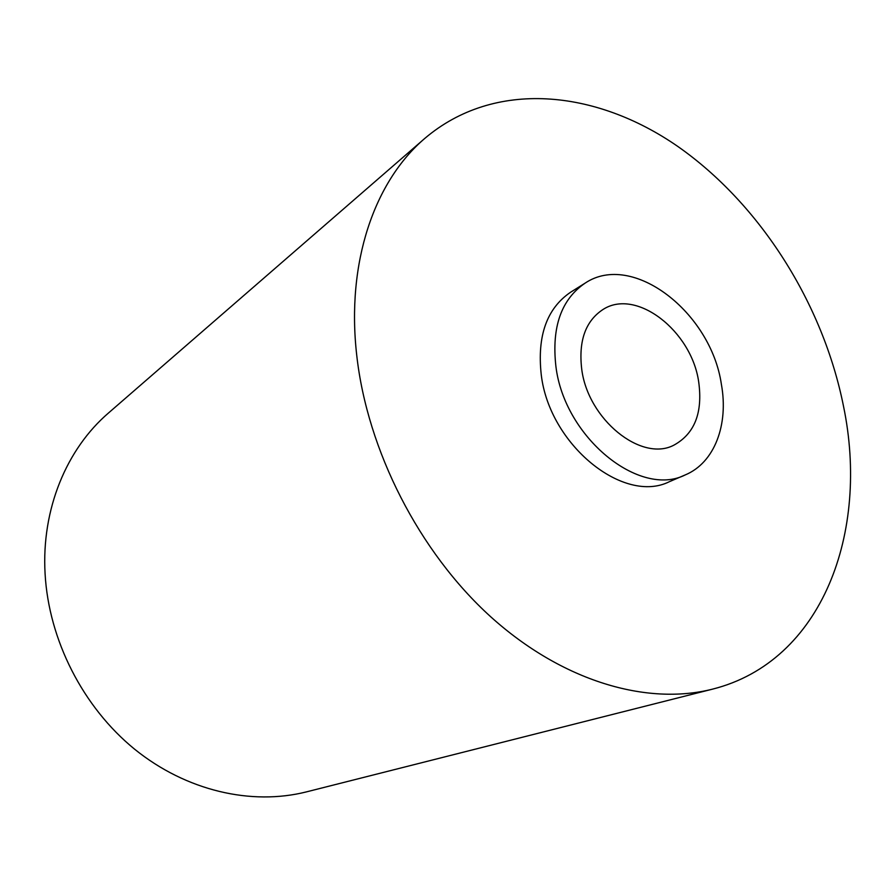 <?xml version="1.0" encoding="UTF-8"?>
<svg xmlns="http://www.w3.org/2000/svg" width="895" height="895" viewBox="0 0 895 895"><rect width="100%" height="100%" fill="white"/><g stroke="black" fill="none" stroke-linecap="round" stroke-linejoin="round"><path stroke-width="1.34" d="M424.901 138.322L108.575 412.919C66.689 448.831 41.349 509.065 45.086 573.751C48.744 639.981 83 707.162 134.586 749.171C186.35 791.035 251.607 805.735 306.504 791.862L712.599 689.128C822.583 661.383 869.627 531.943 843.515 406.285C823.064 303.696 760.258 204.127 677.772 146.422C595.533 89.422 494.364 79.331 424.901 138.322C374.636 181.148 346.096 262.078 356.725 355.192C367.274 450.42 419.196 551.924 490.617 616.689C562.239 681.352 646.872 705.853 712.599 689.128M585.095 283.144L570.574 292.24C546.823 308.451 537.045 335.893 541.229 374.558C549.273 444.86 623.826 504.791 669.494 481.633L685.257 474.909C714.579 462.737 728.754 424.678 721.381 384.302C711.01 312.433 632.519 251.226 585.095 283.144C561.266 299.411 551.533 327.111 555.885 366.212C564.219 437.331 639.455 498.191 685.257 474.909M581.705 369.031C587.836 419.453 641.391 462.446 673.901 445.151C694.665 433.728 702.922 412.617 698.682 381.818C691.522 331.027 636.356 287.866 603.029 309.469C585.543 320.969 578.438 340.827 581.705 369.031"/></g></svg>
